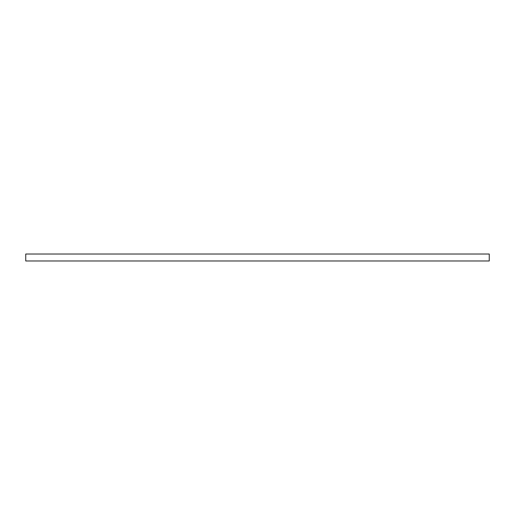 <?xml version="1.0" encoding="UTF-8"?>
<svg xmlns="http://www.w3.org/2000/svg" width="515" height="515" viewBox="0 0 515 515"><rect width="100%" height="100%" fill="white"/><g stroke="black" fill="none" stroke-linecap="round" stroke-linejoin="round"><path stroke-width="0.77" d="M489.25 254.024L25.75 254.024L489.25 254.024L489.25 260.976L25.75 260.976L25.75 254.024L25.75 260.976L489.25 260.976L489.25 254.024"/></g></svg>
